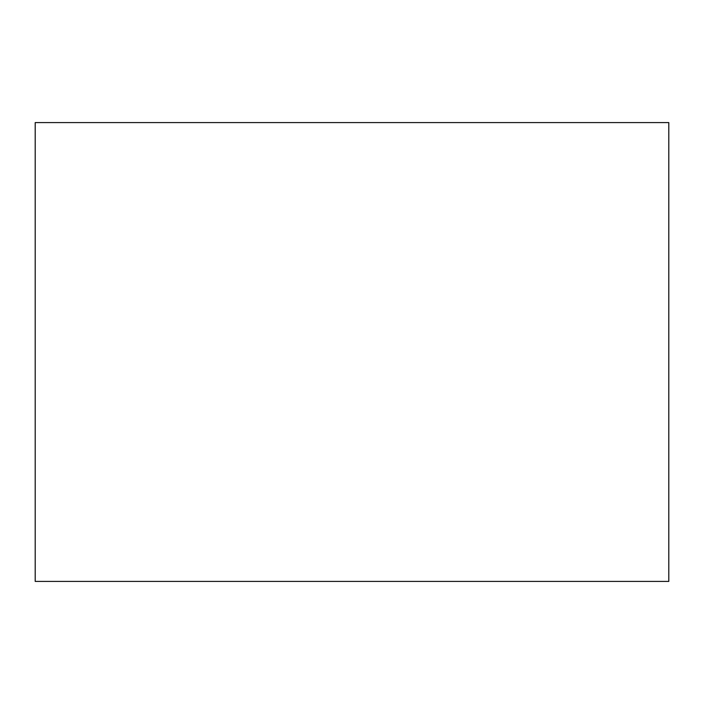 <?xml version="1.0" encoding="UTF-8"?>
<svg xmlns="http://www.w3.org/2000/svg" width="704" height="704" viewBox="0 0 704 704"><rect width="100%" height="100%" fill="white"/><g stroke="black" fill="none" stroke-linecap="round" stroke-linejoin="round"><path stroke-width="1.06" d="M35.2 122.593L35.2 581.407L668.8 581.407L668.8 122.593L35.2 122.593"/></g></svg>
